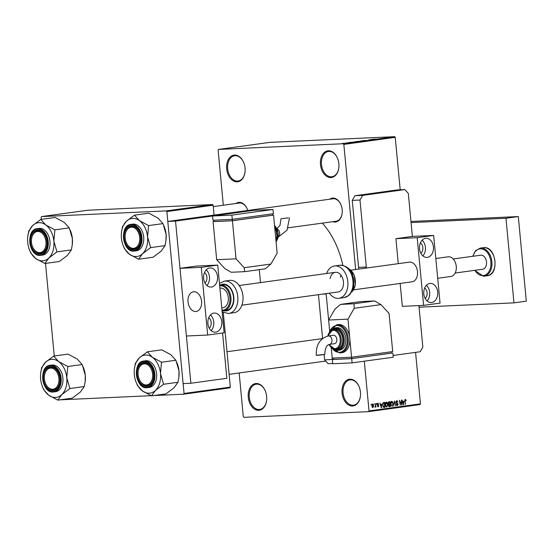 <?xml version="1.0" encoding="UTF-8"?>
<svg xmlns="http://www.w3.org/2000/svg" width="554" height="554" viewBox="0 0 554 554"><rect width="100%" height="100%" fill="white"/><g stroke="black" fill="none" stroke-linecap="round" stroke-linejoin="round"><path stroke-width="0.83" d="M352.531 405.999A13.469 9.176 82.2 0 1 342.081 393.021A13.469 9.176 82.2 0 1 350.003 379.213A13.469 9.176 82.2 0 1 359.054 386.56A13.469 9.176 82.2 0 1 360.398 396.325A13.469 9.176 82.2 0 1 352.531 405.999M359.11 386.685A12.763 8.691 -97.8 0 0 350.578 379.843A12.763 8.691 -97.8 0 0 350.045 379.892A12.763 8.691 -97.8 0 0 343.12 393.326A12.763 8.691 -97.8 0 0 352.981 405.223A12.763 8.691 -97.8 0 0 353.514 405.175A12.763 8.691 -97.8 0 0 360.412 396.186M330.939 177.571A13.469 9.176 82.2 0 1 320.489 164.593A13.469 9.176 82.2 0 1 328.404 150.778A13.469 9.176 82.2 0 1 337.462 158.132A13.469 9.176 82.2 0 1 338.806 167.89A13.469 9.176 82.2 0 1 330.939 177.571M337.518 158.257A12.763 8.691 -97.8 0 0 328.986 151.415A12.763 8.691 -97.8 0 0 328.453 151.464A12.763 8.691 -97.8 0 0 321.528 164.891A12.763 8.691 -97.8 0 0 331.389 176.795A12.763 8.691 -97.8 0 0 331.922 176.747A12.763 8.691 -97.8 0 0 338.819 167.758M237.133 181.851A13.469 9.176 82.2 0 1 226.676 168.88A13.469 9.176 82.2 0 1 234.598 155.065A13.469 9.176 82.2 0 1 243.656 162.412A13.469 9.176 82.2 0 1 245 172.176A13.469 9.176 82.2 0 1 237.133 181.851M243.712 162.544A12.763 8.691 -97.8 0 0 235.18 155.695A12.763 8.691 -97.8 0 0 234.64 155.743A12.763 8.691 -97.8 0 0 227.715 169.178A12.763 8.691 -97.8 0 0 237.576 181.075A12.763 8.691 -97.8 0 0 238.116 181.026A12.763 8.691 -97.8 0 0 245.013 172.038M258.725 410.285A13.469 9.176 82.2 0 1 248.268 397.308A13.469 9.176 82.2 0 1 256.19 383.493A13.469 9.176 82.2 0 1 265.248 390.847A13.469 9.176 82.2 0 1 266.592 400.604A13.469 9.176 82.2 0 1 258.725 410.285M265.304 390.972A12.763 8.691 -97.8 0 0 256.772 384.13A12.763 8.691 -97.8 0 0 256.239 384.178A12.763 8.691 -97.8 0 0 249.314 397.613A12.763 8.691 -97.8 0 0 259.175 409.51A12.763 8.691 -97.8 0 0 259.708 409.461A12.763 8.691 -97.8 0 0 266.606 400.473M235.962 203.491A12.049 8.213 82.2 0 1 239.12 202.369A12.049 8.213 82.2 0 1 247.222 208.948A12.049 8.213 82.2 0 1 247.776 210.465M247.278 209.073A11.343 7.728 -97.8 0 0 239.702 202.999A11.343 7.728 -97.8 0 0 239.224 203.048L213.269 206.614M329.672 199.211A12.049 8.213 82.2 0 1 332.829 198.09A12.049 8.213 82.2 0 1 340.932 204.668A12.049 8.213 82.2 0 1 342.137 213.401A12.049 8.213 82.2 0 1 335.094 222.057A12.049 8.213 82.2 0 1 332.76 221.69M340.987 204.793A11.343 7.728 -97.8 0 0 333.411 198.72A11.343 7.728 -97.8 0 0 332.933 198.768L246.052 210.7M322.338 223.117A75.143 51.197 82.2 0 1 342.85 265.414M374.005 404.517L374.262 403.762L374.005 404.517M375.425 405.493L375.57 403.582L375.91 407.176L375.529 406.643L374.871 407.19L375.425 405.493M376.249 404.205L376.505 403.457L376.249 404.205M377.807 403.215L378.714 404.254L377.835 403.728L377.447 404.344L378.811 405.805L378.174 406.927L377.316 406.006L378.112 406.414L378.493 405.923L377.129 404.482L377.883 403.208M377.876 403.728L377.198 403.755L377.876 403.728M377.641 405.895L378.112 406.414M381.727 404.233L381.339 407.792L379.829 403L380.591 404.385L381.727 404.233M386.318 402.045L387.329 402.689L387.814 404.337L386.796 407.107L385.293 404.745L385.452 402.924L386.408 402.038M391.692 401.304L392.703 401.948L393.188 403.596L392.17 406.366L390.667 404.005L390.826 402.19L391.782 401.297M405.334 399.434L406.186 400.874L405.369 400.009L405.057 400.431L405.389 404.489L404.745 401.186L405.334 399.434L405.874 399.711L404.877 399.753M405.403 400.009L404.773 400.036L405.403 400.009M369.019 410.916L420.431 403.852L420.015 404.579L368.604 411.643L369.019 410.916L364.324 361.194M355.654 269.521L343.833 144.407L343.279 143.728L218.525 149.421L218.11 150.148L223.317 205.229M420.431 403.852L415.569 352.379M400.196 189.8L395.237 137.344L343.833 144.407M403.783 401.2L403.395 404.759L401.885 399.967L402.654 401.359L403.783 401.2M401.56 404.018L401.511 400.023L401.975 404.953L399.877 401.234L400.251 405.196L399.455 400.307L401.56 404.018L401.179 404.032M396.823 400.597L398.063 402.121L396.851 401.179L396.269 402.121L398.167 404.178L397.363 405.653L396.235 404.316L397.294 405.078L397.689 403.714L396.546 403.277L395.937 402.169L396.927 400.59M396.068 401.214L396.92 401.179L396.062 401.221M393.645 406.103L394.524 400.978L395.965 405.784L394.441 401.581L393.645 406.103M389.206 406.691L388.402 405.563L388.659 404.482L388.098 403.333L388.956 401.747L389.968 401.608L390.431 406.546L389.296 406.691M382.634 405.14L383.638 402.474L384.594 402.343L385.058 407.28L383.617 407.384L382.634 405.14M372.551 403.935L373.638 405.666L372.904 407.654L371.824 405.957L372.62 403.928M370.917 404.939L371.18 404.191L370.917 404.939M368.604 411.643L243.85 417.335L243.303 416.656L239.169 372.953M343.896 143.285L343.418 143.306L343.896 143.285M346.001 143.071L347.51 142.974L346.001 143.071M346.139 142.98L345.661 143.001L346.139 142.98M347.254 142.849L349.844 142.593L347.254 142.849M352.074 142.212L349.304 142.496L352.074 142.246M355.765 141.72L358.708 141.36L355.336 141.713M358.715 141.388L359.227 141.45M361.139 140.979L364.082 140.619L360.709 140.972M364.089 140.654L364.601 140.709M374.781 139.061L375.162 139.047M343.279 143.728L394.69 136.665L269.937 142.357L218.525 149.421M374.13 139.179L371.367 139.47L374.137 139.213M373.368 139.442L368.936 139.802L373.375 139.463M366.042 140.508L363.68 140.522L366.042 140.508M358.431 141.339L362.828 140.951L358.438 141.332M360.702 141.111L359.712 141.256M353.584 142.066L353.113 142.087M342.379 143.562L341.998 143.576M344.179 143.347L344.54 143.382M54.257 356.007L45.504 263.42M41.342 219.37L41.148 217.313L41.564 216.586L166.318 210.887L212.584 204.53L87.83 210.229L41.564 216.586M230.332 387.114L229.91 387.842L183.644 394.199L184.06 393.472L230.332 387.114L223.269 312.435M214.066 215.084L213.138 205.215L166.865 211.573L166.318 210.887M184.06 393.472L166.865 211.573M183.644 394.199L153.638 395.57M151.249 395.681L59.929 399.849M212.584 204.53L213.138 205.215M394.69 136.665L395.237 137.344M335.544 221.281A11.343 7.728 -97.8 0 0 336.022 221.24A11.343 7.728 -97.8 0 0 342.15 213.262M375.1 139.172L373.507 139.303L375.1 139.172M364.207 140.758L361.527 140.855L363.749 140.668M361.942 140.945L361.527 140.855M362.108 141.014L360.169 141.187L362.108 141.048M360.058 141.166L360.702 141.076M358.833 141.499L356.153 141.589L358.376 141.402M356.568 141.685L356.153 141.589M356.734 141.755L353.223 142.039L356.734 141.789M353.036 142.205L351.451 142.336L353.036 142.205M344.2 143.424L342.337 143.486L343.854 143.361M342.691 143.548L342.337 143.486M403.388 404.732L403.741 404.718M403.561 403.27L403.728 401.795L402.813 401.92L403.499 404.226L403.561 403.27M402.481 401.851L403.728 401.795M401.615 404.974L401.975 404.953M395.611 405.798L395.965 405.784M392.149 401.975L392.703 401.948M390.875 405.092L392.114 405.791L393.188 403.596M390.667 403.991L391.242 405.071M392.855 403.637L391.81 401.879L390.944 401.92L391.747 401.885L390.999 403.977M388.922 406.608L390.431 406.546M390.051 406.013L389.912 404.538L388.963 404.718L388.721 405.438L390.051 406.013M388.576 404.6L389.912 404.538M388.548 406.144L389.483 406.089M388.506 404.739L388.963 404.718M389.857 403.963L389.697 402.232L388.666 402.433L388.423 403.284L389.213 404.046L389.857 403.963M388.209 402.294L389.697 402.232M388.292 404.088L388.97 404.06M388.292 404.095L389.213 404.046M388.16 402.453L388.666 402.433M388.188 402.363L389.005 402.322M386.775 402.716L387.329 402.689M386.734 406.532L387.481 404.372L386.373 402.619L385.626 404.711L385.868 405.812L386.734 406.532L385.847 406.574M385.84 406.574L386.637 406.539M385.501 405.826L385.868 405.812M385.563 402.654L386.436 402.613L385.563 402.654M383.534 407.349L385.058 407.28M384.677 406.747L384.324 402.966L383.735 403.049L382.98 403.88L382.959 405.106L383.624 406.795L384.677 406.747M382.856 403.035L384.324 402.966M383.056 406.823L384.102 406.83M382.634 403.894L382.98 403.88M382.828 403.09L383.735 403.049M381.325 407.758L381.678 407.744M381.498 406.304L381.664 404.829L380.757 404.953L381.436 407.259L381.498 406.304M380.418 404.884L381.664 404.829M377.156 404.676L377.558 404.662M372.863 407.142L373.313 405.715L372.593 404.448L372.143 405.874L372.863 407.142L372.143 407.169L372.794 407.142M371.949 404.475L372.634 404.448L371.949 404.475M133.438 248.337A10.637 7.244 -97.8 0 0 139.691 237.431A10.637 7.244 -97.8 0 0 131.436 227.182A10.637 7.244 -97.8 0 0 125.225 234.827A10.637 7.244 -97.8 0 0 126.284 242.527A10.637 7.244 -97.8 0 0 133.438 248.337M131.887 226.406A11.343 7.728 82.2 0 1 139.463 232.479A11.343 7.728 -97.8 0 0 131.887 226.406A11.343 7.728 -97.8 0 0 131.409 226.454A11.343 7.728 82.2 0 1 131.887 226.406M126.34 242.652A11.343 7.728 -97.8 0 0 134.02 248.968A11.343 7.728 -97.8 0 0 134.497 248.926A11.343 7.728 -97.8 0 0 140.626 240.948A11.343 7.728 82.2 0 1 134.497 248.926A11.343 7.728 82.2 0 1 134.02 248.968A11.343 7.728 82.2 0 1 126.388 242.777L126.284 242.527M125.225 234.827L125.259 234.557A11.343 7.728 82.2 0 1 131.409 226.454A11.343 7.728 -97.8 0 0 125.246 234.695M134.47 215.167L148.86 213.193L157.98 218.117L162.987 223.608L148.59 225.582L139.47 220.658L134.47 215.167L126.388 221.254L122.427 226.78L121.492 232.181A19.182 13.067 82.2 0 1 126.388 221.254A19.182 13.067 82.2 0 1 139.47 220.658A19.182 13.067 82.2 0 1 147.572 236.877L148.59 225.582M142.593 253.697A19.182 13.067 82.2 0 1 136.298 256.55A19.182 13.067 82.2 0 1 129.511 254.293L138.632 259.217L142.593 253.697L150.674 247.61L147.572 236.877A19.182 13.067 -97.8 0 1 142.593 253.697M133.569 249.743A12.049 8.213 82.2 0 1 124.214 238.137A12.049 8.213 82.2 0 1 131.305 225.776A12.049 8.213 82.2 0 1 139.407 232.355A12.049 8.213 82.2 0 1 140.605 241.087A12.049 8.213 82.2 0 1 133.569 249.743M136.326 250.823A13.469 9.176 -97.8 0 0 143.638 236.641A13.469 9.176 -97.8 0 0 133.223 224.079A13.469 9.176 -97.8 0 0 132.662 224.135L130.91 224.37A13.469 9.176 82.2 0 1 131.478 224.322A13.469 9.176 82.2 0 1 141.886 236.883A13.469 9.176 82.2 0 1 134.58 251.059A13.469 9.176 82.2 0 1 134.013 251.114L136.326 250.823M162.987 223.608L166.082 234.335L165.958 240.595L165.064 245.63L161.103 251.156L153.029 257.243L138.632 259.217M165.064 245.63L150.674 247.61M123.397 246.08L124.512 248.801L129.511 254.293A19.182 13.067 82.2 0 1 123.397 246.08A19.182 13.067 82.2 0 1 121.409 238.075A19.182 13.067 82.2 0 1 121.492 232.181M163.804 225.637L164.095 226.33A19.182 13.067 82.2 0 1 166.082 234.335A19.182 13.067 82.2 0 1 166.006 240.228L165.958 240.595M122.573 226.641A22.015 15 -97.8 0 0 122.448 227.043M124.484 248.538A22.015 15 -97.8 0 0 124.678 248.926M150.529 247.749A22.015 15 -97.8 0 0 150.646 247.347M148.617 225.845A22.015 15 -97.8 0 0 148.424 225.457M146.353 384.968A10.637 7.244 -97.8 0 0 152.606 374.061A10.637 7.244 -97.8 0 0 144.352 363.819A10.637 7.244 -97.8 0 0 138.14 371.457A10.637 7.244 -97.8 0 0 139.199 379.165A10.637 7.244 -97.8 0 0 146.353 384.968M144.802 363.043A11.343 7.728 82.2 0 1 152.378 369.116A11.343 7.728 -97.8 0 0 144.802 363.043A11.343 7.728 -97.8 0 0 144.324 363.085A11.343 7.728 82.2 0 1 144.802 363.043M139.255 379.289A11.343 7.728 -97.8 0 0 146.935 385.605A11.343 7.728 -97.8 0 0 147.412 385.563A11.343 7.728 -97.8 0 0 153.541 377.586A11.343 7.728 82.2 0 1 147.412 385.563A11.343 7.728 82.2 0 1 146.935 385.605A11.343 7.728 82.2 0 1 139.303 379.414L139.199 379.165M138.14 371.457L138.175 371.194A11.343 7.728 82.2 0 1 144.324 363.085A11.343 7.728 -97.8 0 0 138.161 371.332M147.385 351.804L161.775 349.83L170.895 354.754L175.902 360.245L161.505 362.219L152.392 357.295L147.385 351.804L139.303 357.891L135.342 363.417L134.407 368.819A19.182 13.067 82.2 0 1 139.303 357.891A19.182 13.067 82.2 0 1 152.392 357.295A19.182 13.067 82.2 0 1 160.494 373.514L161.505 362.219M155.515 390.335A19.182 13.067 82.2 0 1 149.213 393.188A19.182 13.067 82.2 0 1 142.426 390.93L151.547 395.854L155.515 390.335L163.589 384.247L160.494 373.514A19.182 13.067 -97.8 0 1 155.515 390.335M146.485 386.38A12.049 8.213 82.2 0 1 137.129 374.767A12.049 8.213 82.2 0 1 144.22 362.406A12.049 8.213 82.2 0 1 152.322 368.992A12.049 8.213 82.2 0 1 153.52 377.724A12.049 8.213 82.2 0 1 146.485 386.38M149.241 387.454A13.469 9.176 -97.8 0 0 156.553 373.278A13.469 9.176 -97.8 0 0 146.145 360.716A13.469 9.176 -97.8 0 0 145.577 360.772L143.825 361.007A13.469 9.176 82.2 0 1 144.393 360.959A13.469 9.176 82.2 0 1 154.801 373.521A13.469 9.176 82.2 0 1 147.496 387.696A13.469 9.176 82.2 0 1 146.928 387.752L149.241 387.454M175.902 360.245L178.997 370.972L178.873 377.232L177.986 382.267L174.018 387.793L165.944 393.88L151.547 395.854M177.986 382.267L163.589 384.247M136.312 382.717L137.427 385.439L142.426 390.93A19.182 13.067 82.2 0 1 136.312 382.717A19.182 13.067 82.2 0 1 134.324 374.712A19.182 13.067 82.2 0 1 134.407 368.819M176.719 362.274L177.01 362.967A19.182 13.067 82.2 0 1 178.997 370.972A19.182 13.067 82.2 0 1 178.921 376.865L178.873 377.232M135.488 363.279A22.015 15 -97.8 0 0 135.37 363.68M137.399 385.175A22.015 15 -97.8 0 0 137.593 385.563M163.444 384.386A22.015 15 -97.8 0 0 163.562 383.984M161.533 362.482A22.015 15 -97.8 0 0 161.339 362.094M37.727 231.461A10.637 7.244 -97.8 0 0 31.516 239.106A10.637 7.244 -97.8 0 0 32.575 246.807A10.637 7.244 -97.8 0 0 39.729 252.617A10.637 7.244 -97.8 0 0 45.982 241.71A10.637 7.244 -97.8 0 0 37.727 231.461M32.624 246.932A11.343 7.728 -97.8 0 0 40.303 253.247A11.343 7.728 -97.8 0 0 40.781 253.206A11.343 7.728 -97.8 0 0 46.91 245.228A11.343 7.728 82.2 0 1 40.781 253.206A11.343 7.728 82.2 0 1 40.303 253.247A11.343 7.728 82.2 0 1 32.679 247.056L32.575 246.807M31.516 239.106L31.55 238.836A11.343 7.728 82.2 0 1 37.693 230.734A11.343 7.728 82.2 0 1 38.171 230.686A11.343 7.728 82.2 0 1 45.747 236.759A11.343 7.728 -97.8 0 0 38.171 230.686A11.343 7.728 -97.8 0 0 37.693 230.734A11.343 7.728 -97.8 0 0 31.536 238.975M27.776 236.461A19.182 13.067 -97.8 0 1 32.679 225.533A19.182 13.067 82.2 0 1 38.981 222.68A19.182 13.067 82.2 0 1 45.76 224.938L40.754 219.446L32.679 225.533L28.718 231.06L27.776 236.461A19.182 13.067 -97.8 0 0 27.7 242.354A19.182 13.067 82.2 0 0 29.687 250.36L30.795 253.081L35.802 258.573L44.922 263.496L48.884 257.977L56.965 251.89L53.863 241.156L54.881 229.862L45.76 224.938A19.182 13.067 82.2 0 1 53.863 241.156A19.182 13.067 82.2 0 1 48.884 257.977A19.182 13.067 82.2 0 1 35.802 258.573A19.182 13.067 82.2 0 1 29.687 250.36M37.596 230.055A12.049 8.213 82.2 0 1 45.698 236.634A12.049 8.213 82.2 0 1 46.896 245.367A12.049 8.213 82.2 0 1 39.86 254.023A12.049 8.213 82.2 0 1 30.505 242.417A12.049 8.213 82.2 0 1 37.596 230.055M37.201 228.65C25.532 229.467 28.69 256.71 40.283 255.394L42.616 255.103A13.469 9.176 -97.8 0 0 49.922 240.921A13.469 9.176 -97.8 0 0 39.514 228.359A13.469 9.176 -97.8 0 0 38.946 228.414L37.201 228.65A13.469 9.176 82.2 0 1 37.769 228.601A13.469 9.176 82.2 0 1 48.177 241.163A13.469 9.176 82.2 0 1 40.864 255.339A13.469 9.176 82.2 0 1 40.303 255.394M54.881 229.862L69.278 227.888L64.271 222.396L55.151 217.473L40.754 219.446M69.278 227.888L72.373 238.615L72.249 244.875L71.355 249.909L56.965 251.89M71.355 249.909L67.394 255.436L59.313 261.523L44.922 263.496M70.095 229.917L70.386 230.609A19.182 13.067 82.2 0 1 72.373 238.615A19.182 13.067 82.2 0 1 72.29 244.508L72.249 244.875M56.82 252.028A22.015 15 -97.8 0 0 56.937 251.627M54.901 230.125A22.015 15 -97.8 0 0 54.708 229.737M28.856 230.921A22.015 15 -97.8 0 0 28.739 231.323M30.775 252.818A22.015 15 -97.8 0 0 30.969 253.206M50.643 368.098A10.637 7.244 -97.8 0 0 44.431 375.737A10.637 7.244 -97.8 0 0 45.49 383.444A10.637 7.244 -97.8 0 0 52.644 389.247A10.637 7.244 -97.8 0 0 58.897 378.34A10.637 7.244 -97.8 0 0 50.643 368.098M45.546 383.569A11.343 7.728 -97.8 0 0 53.219 389.884A11.343 7.728 -97.8 0 0 53.696 389.843A11.343 7.728 -97.8 0 0 59.832 381.865A11.343 7.728 82.2 0 1 53.696 389.843A11.343 7.728 82.2 0 1 53.219 389.884A11.343 7.728 82.2 0 1 45.594 383.693L45.49 383.444M44.431 375.737L44.465 375.474A11.343 7.728 82.2 0 1 50.615 367.364A11.343 7.728 82.2 0 1 51.093 367.323A11.343 7.728 82.2 0 1 58.662 373.396A11.343 7.728 -97.8 0 0 51.093 367.323A11.343 7.728 -97.8 0 0 50.615 367.364A11.343 7.728 -97.8 0 0 44.452 375.612M40.698 373.098A19.182 13.067 -97.8 0 1 45.594 362.171A19.182 13.067 82.2 0 1 51.896 359.317A19.182 13.067 82.2 0 1 58.676 361.575L53.676 356.084L45.594 362.171L41.633 367.697L40.698 373.098A19.182 13.067 -97.8 0 0 40.615 378.991A19.182 13.067 82.2 0 0 42.603 386.997L43.711 389.718L48.717 395.21L57.838 400.133L61.799 394.614L69.88 388.527L66.778 377.793L67.796 366.499L58.676 361.575A19.182 13.067 82.2 0 1 66.778 377.793A19.182 13.067 82.2 0 1 61.799 394.614A19.182 13.067 82.2 0 1 48.717 395.21A19.182 13.067 82.2 0 1 42.603 386.997M50.511 366.693A12.049 8.213 82.2 0 1 58.613 373.271A12.049 8.213 82.2 0 1 59.811 382.004A12.049 8.213 82.2 0 1 52.775 390.66A12.049 8.213 82.2 0 1 43.42 379.054A12.049 8.213 82.2 0 1 50.511 366.693M50.116 365.287C38.448 366.104 41.605 393.347 53.198 392.031L55.532 391.733A13.469 9.176 -97.8 0 0 62.844 377.558A13.469 9.176 -97.8 0 0 52.429 364.996A13.469 9.176 -97.8 0 0 51.868 365.051L50.116 365.287A13.469 9.176 82.2 0 1 50.684 365.238A13.469 9.176 82.2 0 1 61.092 377.8A13.469 9.176 82.2 0 1 53.786 391.976A13.469 9.176 82.2 0 1 53.219 392.031M67.796 366.499L82.193 364.525L77.186 359.034L68.066 354.11L53.676 356.084M82.193 364.525L85.288 375.252L85.164 381.512L84.27 386.547L69.88 388.527M84.27 386.547L80.309 392.073L72.235 398.16L57.838 400.133M83.01 366.554L83.301 367.247A19.182 13.067 82.2 0 1 85.288 375.252A19.182 13.067 82.2 0 1 85.212 381.145L85.164 381.512M69.735 388.666A22.015 15 -97.8 0 0 69.852 388.264M67.823 366.762A22.015 15 -97.8 0 0 67.63 366.374M41.779 367.558A22.015 15 -97.8 0 0 41.654 367.96M43.69 389.455A22.015 15 -97.8 0 0 43.884 389.843M425.59 238.324A9.57 6.994 87.4 0 0 419.523 248.476A9.57 6.994 87.4 0 0 426.926 257.402A9.57 6.994 87.4 0 0 427.39 257.361A9.57 6.994 87.4 0 0 433.457 247.202A9.57 6.994 87.4 0 0 426.054 238.282A9.57 6.994 87.4 0 0 425.59 238.324M429.856 283.447A9.57 6.994 87.4 0 0 423.789 293.599A9.57 6.994 87.4 0 0 431.192 302.526A9.57 6.994 87.4 0 0 431.656 302.484A9.57 6.994 87.4 0 0 437.722 292.325A9.57 6.994 87.4 0 0 430.32 283.406A9.57 6.994 87.4 0 0 429.856 283.447M350.911 270.172L409.378 262.139A9.924 6.759 82.2 0 1 409.794 262.104A9.924 6.759 82.2 0 1 417.467 271.356A9.924 6.759 82.2 0 1 412.079 281.806A9.924 6.759 82.2 0 1 411.664 281.848M398.284 263.662L395.923 238.663L412.377 236.406L433.65 235.429L440.049 303.114L423.595 305.372L402.322 306.348L400.154 283.447M395.923 238.663L417.197 237.694L433.65 235.429M417.197 237.694L423.595 305.372M427.099 300.974A9.57 6.994 87.4 0 0 426.386 285.324M424.669 288.004A6.025 4.404 -92.6 0 1 427.127 293.128A6.025 4.404 -92.6 0 1 425.147 298.461M422.834 255.851A9.57 6.994 87.4 0 0 422.12 240.201M420.881 253.337A6.025 4.404 87.4 0 0 422.861 248.005A6.025 4.404 87.4 0 0 420.403 242.881M419.066 307.193L513.96 302.858L505.961 218.255L411.068 222.59M513.96 302.858L526.3 301.168L518.302 216.559L410.964 221.462M505.961 218.255L518.302 216.559M330.087 278.662A9.924 6.759 82.2 0 1 335.343 272.312A9.924 6.759 82.2 0 1 343.307 285.629A9.924 6.759 82.2 0 1 338.051 291.979L241.904 305.185M326.618 273.51A16.308 11.108 82.2 0 1 334.478 265.989A16.308 11.108 82.2 0 1 347.559 287.865A16.308 11.108 82.2 0 1 338.916 298.294A16.308 11.108 82.2 0 1 329.318 293.177M340.364 277.249A9.924 6.759 82.2 0 1 340.973 275.137M260.297 282.623A10.637 7.77 87.4 0 0 260.276 280.151L259.286 269.653M167.8 221.441L175.535 221.088L253.677 210.354L212.549 216.005L231.891 215.118L273.018 209.467L245.941 210.707L167.8 221.441L183.125 383.603L190.867 383.25L226.849 378.306L222.569 332.989M175.535 221.088L190.867 383.25M318.453 294.666L322.594 338.473M324.125 354.664L324.616 359.878L333.349 359.387M326.133 293.613A10.637 7.77 87.4 0 0 326.161 293.952L329.672 331.16L328.626 320.039L347.967 319.159L349.768 338.196A14.175 9.66 -97.8 0 0 338.764 324.533A14.175 9.66 -97.8 0 0 338.162 324.589L336.624 324.803A14.175 9.66 82.2 0 1 337.22 324.748A14.175 9.66 82.2 0 1 348.175 337.968A14.175 9.66 82.2 0 1 340.481 352.891A14.175 9.66 82.2 0 1 339.886 352.946M331.701 348.12L339.851 352.953L342.026 352.683A14.175 9.66 -97.8 0 0 349.768 338.196L351.561 357.233L332.22 358.113L331.244 347.767L332.358 359.525L351.7 358.639L391.823 353.036M393.063 355.467L420.154 351.748L422.841 347.095L418.914 305.586M332.732 363.472L328.106 363.68L324.616 359.878M412.377 236.406L408.312 193.394L404.822 189.586L362.669 195.382L359.982 200.036L366.312 267.014A10.637 7.77 -92.6 0 1 366.374 268.046M404.822 189.586L397.086 189.939L354.934 195.735L362.669 195.382M359.982 200.036L352.247 200.389L358.576 267.367L366.312 267.014M358.639 269.112A10.637 7.77 87.4 0 0 358.576 267.367M352.247 200.389L354.934 195.735M317.449 355.329L324.769 354.505C325.018 348.224 326.638 344.851 329.616 344.366A4.252 2.895 82.2 0 0 331.943 340.024A4.252 2.895 82.2 0 0 328.64 335.925A4.252 2.895 82.2 0 0 328.46 335.939C319.921 338.383 315.863 344.837 316.299 355.301L317.449 355.329M328.19 335.994A4.252 2.895 82.2 0 1 328.46 335.939L333.349 335.267A4.252 2.895 82.2 0 1 336.825 339.353A4.252 2.895 82.2 0 1 334.505 343.695L329.616 344.366M328.813 344.595L335.336 349.283L337.331 349.034A9.924 6.759 -97.8 0 0 342.718 338.584A9.924 6.759 -97.8 0 0 335.045 329.332A9.924 6.759 -97.8 0 0 334.63 329.367L333.086 329.582A9.924 6.759 82.2 0 1 333.508 329.54A9.924 6.759 82.2 0 1 341.174 338.799A9.924 6.759 82.2 0 1 335.793 349.249A9.924 6.759 82.2 0 1 335.371 349.283M333.183 348.923L337.524 350.412L339.581 350.156A11.343 7.728 -97.8 0 0 345.738 338.217A11.343 7.728 -97.8 0 0 336.971 327.636A11.343 7.728 -97.8 0 0 336.493 327.684L334.955 327.892A11.343 7.728 82.2 0 1 335.426 327.85A11.343 7.728 82.2 0 1 344.193 338.425A11.343 7.728 82.2 0 1 338.037 350.37A11.343 7.728 82.2 0 1 337.559 350.412M351.561 357.233L392.696 351.582L389.095 313.509L380.965 304.624L354.228 308.301L347.967 319.159M354.228 308.301L354.013 303.779L374.58 300.954L361.042 301.57L340.475 304.395L334.886 309.18L328.626 320.039M354.013 303.779L340.475 304.395M374.58 300.954L380.965 304.624M351.596 357.226L351.728 358.59L391.83 353.085L391.699 351.714M351.728 358.59L333.356 359.428L333.224 358.071M351.7 358.639L352.095 362.87L393.229 357.219L392.828 352.988M352.095 362.87L332.753 363.756L332.358 359.525M323.619 354.477L316.299 355.301M455.263 262.271A9.501 6.475 82.2 0 1 455.291 262.347A9.501 6.475 82.2 0 1 456.24 269.23A9.501 6.475 82.2 0 1 456.226 269.306M437.702 278.288L450.838 276.481A9.924 6.759 -97.8 0 0 456.101 270.13A9.924 6.759 -97.8 0 0 456.219 269.389A9.924 6.759 -97.8 0 0 455.229 262.194A9.924 6.759 -97.8 0 0 448.138 256.814L435.832 258.51M201.421 305.122A9.924 6.759 -97.8 0 0 193.457 291.806A9.924 6.759 -97.8 0 0 188.194 298.156A9.924 6.759 -97.8 0 0 196.158 311.473A9.924 6.759 -97.8 0 0 201.421 305.122M453.214 258.981L480.706 255.207A7.091 4.827 82.2 0 1 481.004 255.179A7.091 4.827 82.2 0 1 486.488 261.786A7.091 4.827 82.2 0 1 482.638 269.251A7.091 4.827 82.2 0 1 482.34 269.279M209.668 267.984A9.57 6.994 87.4 0 0 203.602 278.143A9.57 6.994 87.4 0 0 211.005 287.062A9.57 6.994 87.4 0 0 211.469 287.02A9.57 6.994 87.4 0 0 217.535 276.868A9.57 6.994 87.4 0 0 210.132 267.942A9.57 6.994 87.4 0 0 209.668 267.984M213.934 313.107A9.57 6.994 87.4 0 0 207.868 323.266A9.57 6.994 87.4 0 0 215.271 332.185A9.57 6.994 87.4 0 0 215.735 332.144A9.57 6.994 87.4 0 0 221.801 321.992A9.57 6.994 87.4 0 0 214.398 313.065A9.57 6.994 87.4 0 0 213.934 313.107M195.735 311.507A9.924 6.759 82.2 0 1 188.069 302.255A9.924 6.759 82.2 0 1 193.457 291.806A9.924 6.759 82.2 0 1 193.872 291.764A9.924 6.759 82.2 0 1 201.545 301.023A9.924 6.759 82.2 0 1 196.158 311.473A9.924 6.759 82.2 0 1 195.735 311.507M196.455 266.065L217.729 265.096L224.128 332.781L207.674 335.038L186.4 336.008L180.002 268.323L196.455 266.065M180.002 268.323L201.275 267.353L217.729 265.096M201.275 267.353L207.674 335.038M211.178 330.634A9.57 6.994 87.4 0 0 210.465 314.984M208.747 317.664A6.025 4.404 -92.6 0 1 211.206 322.795A6.025 4.404 -92.6 0 1 209.225 328.12M206.912 285.511A9.57 6.994 87.4 0 0 206.199 269.86M204.959 282.997A6.025 4.404 87.4 0 0 206.94 277.672A6.025 4.404 87.4 0 0 204.481 272.54M222.473 307.837A9.924 6.759 -97.8 0 0 222.888 307.795A9.924 6.759 -97.8 0 0 228.276 297.353A9.924 6.759 -97.8 0 0 220.603 288.094A9.924 6.759 -97.8 0 0 220.187 288.135L219.91 288.17M222.043 310.746L226.392 310.392A12.971 8.836 -97.8 0 0 233.428 296.736A12.971 8.836 -97.8 0 0 223.401 284.638A12.971 8.836 -97.8 0 0 222.86 284.687L220.284 285.04A12.971 8.836 82.2 0 1 220.831 284.991A12.971 8.836 82.2 0 1 230.859 297.089A12.971 8.836 82.2 0 1 223.816 310.746A12.971 8.836 82.2 0 1 223.269 310.794M222.14 311.798L228.075 313.488L234.037 312.705A16.308 11.108 -97.8 0 0 242.887 295.545A16.308 11.108 -97.8 0 0 230.291 280.338A16.308 11.108 -97.8 0 0 229.598 280.4L224.46 281.107A16.308 11.108 82.2 0 1 225.146 281.044A16.308 11.108 82.2 0 1 237.749 296.252A16.308 11.108 82.2 0 1 228.899 313.412A16.308 11.108 82.2 0 1 228.213 313.474M288.329 217.895L281.01 218.719L288.329 217.895M277.152 253.185L273.551 215.111L232.424 220.762L213.082 221.642L216.683 259.715L224.813 268.6L231.198 272.27L244.736 271.654L244.155 267.714L270.885 264.043L277.152 253.185M214.079 221.51L213.082 221.642M273.551 215.111L272.554 215.153M213.955 220.187L214.079 221.552L232.458 220.714L272.554 215.201L272.429 213.837M270.885 264.043L265.304 268.829L244.736 271.654M232.424 220.762L236.025 258.829L216.683 259.715M236.025 258.829L244.155 267.714M232.327 219.342L232.458 220.714M212.549 216.005L212.951 220.236L232.292 219.349L273.42 213.699L273.018 209.467M231.891 215.118L232.292 219.349M396.207 402.987L397.17 402.938M388.541 404.655L389.303 404.621M377.191 404.849L377.897 404.815M133.659 250.733A13.047 8.885 -97.8 0 0 141.332 237.354A13.047 8.885 -97.8 0 0 131.208 224.786A13.047 8.885 -97.8 0 0 123.542 238.165A13.047 8.885 -97.8 0 0 133.659 250.733M146.581 387.371A13.047 8.885 -97.8 0 0 154.247 373.992A13.047 8.885 -97.8 0 0 144.123 361.423A13.047 8.885 -97.8 0 0 136.457 374.802A13.047 8.885 -97.8 0 0 146.581 387.371M37.499 229.065A13.047 8.885 -97.8 0 0 29.826 242.444A13.047 8.885 -97.8 0 0 39.95 255.013A13.047 8.885 -97.8 0 0 47.623 241.634A13.047 8.885 -97.8 0 0 37.499 229.065M50.414 365.702A13.047 8.885 -97.8 0 0 42.741 379.081A13.047 8.885 -97.8 0 0 52.865 391.65A13.047 8.885 -97.8 0 0 60.538 378.271A13.047 8.885 -97.8 0 0 50.414 365.702M352.704 287.159A16.308 11.108 -97.8 0 0 339.616 265.283C351.686 265.373 354.65 277.27 353.597 286.688L350.183 294.153L348.708 295.566L344.055 297.595A16.308 11.108 -97.8 0 0 352.704 287.159M351.707 292A12.971 8.836 -97.8 0 0 355.107 285.358A12.971 8.836 -97.8 0 0 348.494 268.614M326.161 293.952L322.4 294.126M332.289 348.501A13.469 9.176 -97.8 0 0 339.304 352.316A13.469 9.176 -97.8 0 0 347.226 338.501A13.469 9.176 -97.8 0 0 336.77 325.523A13.469 9.176 -97.8 0 0 329.914 331.244M334.429 349.249A10.637 7.244 -97.8 0 0 336.984 349.775A10.637 7.244 -97.8 0 0 343.238 338.868A10.637 7.244 -97.8 0 0 334.983 328.626A10.637 7.244 -97.8 0 0 331.777 329.949M329.014 344.512A9.217 6.281 -97.8 0 0 334.789 348.646A9.217 6.281 -97.8 0 0 340.211 339.193A9.217 6.281 -97.8 0 0 333.058 330.316A9.217 6.281 -97.8 0 0 327.823 336.049M483.344 247.686L483.974 247.631C496.294 246.301 499.597 274.832 487.201 275.781A14.175 9.66 -97.8 0 0 494.895 260.858A14.175 9.66 -97.8 0 0 483.94 247.631A14.175 9.66 -97.8 0 0 483.344 247.686L480.256 248.109A14.175 9.66 82.2 0 1 480.851 248.053A14.175 9.66 82.2 0 1 491.814 261.28A14.175 9.66 82.2 0 1 484.12 276.204A14.175 9.66 82.2 0 1 483.517 276.259M474.91 270.31A13.469 9.176 -97.8 0 0 482.943 275.622A13.469 9.176 -97.8 0 0 490.858 261.807A13.469 9.176 -97.8 0 0 480.408 248.829A13.469 9.176 -97.8 0 0 472.978 256.267M223.941 310.732A13.469 9.176 -97.8 0 0 225.887 310.939A13.469 9.176 -97.8 0 0 233.809 297.124A13.469 9.176 -97.8 0 0 223.359 284.147A13.469 9.176 -97.8 0 0 220.416 285.026M221.988 310.15A12.264 8.358 -97.8 0 0 222.694 310.164A12.264 8.358 -97.8 0 0 229.903 297.581A12.264 8.358 -97.8 0 0 220.388 285.767A12.264 8.358 -97.8 0 0 219.689 285.843M278.219 236.925A4.252 2.895 -97.8 0 0 279.638 232.936A4.252 2.895 -97.8 0 0 277.125 228.954M276.065 241.676A14.175 9.66 -97.8 0 0 274.618 226.337M276.425 241.149A9.924 6.759 -97.8 0 0 274.549 225.63M383.943 406.844L383.091 406.885M336.022 221.24L288.163 227.812M130.91 224.37C119.242 225.187 122.399 252.43 133.992 251.114M229.121 374.338L325.71 361.07M226.988 351.735L322.414 338.619M143.825 361.007C132.157 361.824 135.315 389.067 146.907 387.752M348.369 268.489L354.255 275.13L355.336 285.234L351.617 292.145M339.616 265.283L334.478 265.989M344.055 297.595L338.916 298.294M333.086 329.582L327.594 336.091M334.955 327.892L330.662 330.593M336.624 324.803L329.457 331.77M239.203 285.518L335.343 272.312M221.78 307.948L222.888 307.795M353.611 289.839L412.079 281.806M482.638 269.251L455.146 273.025M474.66 270.345L483.483 276.259L487.201 275.781M472.735 256.301L475.581 250.692L480.256 248.109M220.284 285.04L219.626 285.172M224.46 281.107L219.46 283.426M278.184 237.133L287.027 230.208L289.479 217.923M276.1 242.063L277.118 233.885L274.569 225.88M277.125 237.618L275.885 228.587M276.321 241.454L278.302 233.206L274.535 225.457M276.965 228.629L279.999 225.284L281.01 218.719"/></g></svg>
